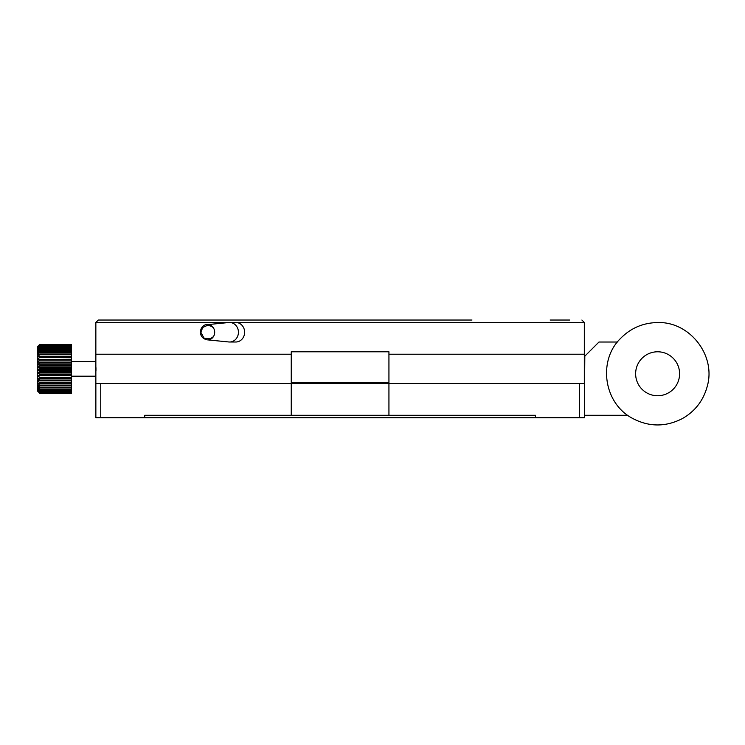 <?xml version="1.0" encoding="UTF-8"?>
<svg xmlns="http://www.w3.org/2000/svg" width="745" height="745" viewBox="0 0 745 745"><rect width="100%" height="100%" fill="white"/><g stroke="black" fill="none" stroke-linecap="round" stroke-linejoin="round"><path stroke-width="1.12" d="M71.445 361.548L95.854 361.548L95.854 354.229L291.248 354.229L95.854 354.229L95.854 322.473L98.293 320.033L462.207 320.033M471.976 320.033L208.2 320.033M569.674 320.033L550.136 320.033M349.861 320.033L330.324 320.033M130.049 320.033L110.511 320.033M388.937 354.229L584.322 354.229L388.937 354.229M228.79 341.974A9.769 8.856 -90 0 0 229.581 342.011A9.769 8.856 -90 0 0 238.437 332.242A9.769 8.856 -90 0 0 229.581 322.483A9.769 8.856 -90 0 0 228.79 322.52L207.157 324.662A7.618 6.901 90 0 1 214.681 332.242A7.618 6.901 90 0 1 207.157 339.832L228.79 341.974M229.581 342.011L235.774 342.011A9.769 8.856 -90 0 0 244.63 332.242A9.769 8.856 -90 0 0 235.774 322.483L229.581 322.483M657.611 395.744A21.978 21.978 0 0 1 638.577 362.778A21.978 21.978 0 0 1 676.646 362.778A21.978 21.978 0 0 1 657.611 395.744M39.69 344.767L71.445 344.767L39.69 344.525L37.25 347.589L39.69 345.447L71.445 345.447L71.445 344.944L39.69 344.944M71.445 344.525L39.69 344.469L37.25 346.9L37.25 348.446L39.69 346.5L71.445 346.5L71.445 345.447M39.69 345.447L37.25 348.446L37.25 390.687L39.69 393.267L71.445 393.286L71.445 346.5M71.445 345.736L39.69 345.736M39.69 346.5L37.25 349.619L39.69 347.906L71.445 347.906M71.445 346.9L39.69 346.9M39.69 347.906L37.25 351.1L39.69 349.638L71.445 349.638M71.445 348.409L39.69 348.409M39.69 349.638L37.25 352.86L39.69 351.668L71.445 351.668M71.445 350.243L39.69 350.243M39.69 351.668L37.25 354.871L39.69 353.977L71.445 353.977M71.445 352.366L39.69 352.366M39.69 353.977L39.69 354.75L37.25 357.097L39.69 356.52L71.445 356.52M71.445 354.75L39.69 354.75M39.69 356.52L39.69 357.358L37.25 359.518L71.445 359.258M71.445 357.358L39.69 357.358M39.69 359.258L39.69 360.152L37.25 362.089L71.445 362.154M71.445 360.152L39.69 360.152M39.69 362.154L39.69 363.076L37.25 364.761L39.69 365.143L71.445 365.143M71.445 363.076L39.69 363.076M39.69 365.143L39.69 366.093L37.25 367.499L39.69 368.198L71.445 368.198M71.445 366.093L39.69 366.093M39.69 368.198L39.69 369.157L37.25 370.256L39.69 371.271L71.445 371.271M71.445 369.157L39.69 369.157M39.69 371.271L39.69 372.221L37.25 373.003L39.69 374.297L71.445 374.297M71.445 372.221L39.69 372.221M39.69 374.297L39.69 375.229L37.25 375.676L39.69 377.24L71.445 377.24M71.445 375.229L39.69 375.229M39.69 377.24L39.69 378.134L37.25 378.237L39.69 380.043L71.445 380.043M71.445 378.134L39.69 378.134M39.69 380.043L39.69 380.891L37.25 380.658L39.69 382.679L71.445 382.679M71.445 380.891L39.69 380.891M39.69 382.679L39.69 383.461L37.25 382.893L39.69 385.1L71.445 385.1M71.445 383.461L39.69 383.461M39.69 385.1L39.69 385.798L37.25 384.904L39.69 387.26L71.445 387.26M71.445 385.798L39.69 385.798M39.69 387.26L39.69 387.875L37.25 386.664L39.69 389.132L71.445 389.132M71.445 387.875L39.69 387.875M39.69 389.132L39.69 389.654L37.25 388.145L39.69 390.678L71.445 390.678M71.445 389.654L39.69 389.654M39.69 390.678L37.25 389.318L39.69 391.889L71.445 391.889M71.445 391.097L39.69 391.097M39.69 391.889L37.25 390.166L39.69 392.736L71.445 392.736M71.445 392.196L39.69 392.196M39.69 392.736L37.25 390.864M71.445 392.922L39.69 392.922M39.69 393.202L71.445 393.202M71.445 393.267L39.69 393.267M95.854 361.548L95.863 415.291M95.956 371.085L95.965 367.695M617.437 342.02L598.98 342.02L584.816 356.185L584.341 417.731L535.478 417.731L535.478 415.291L388.937 415.291L388.937 351.789L291.248 351.789L291.248 415.291L388.937 415.291M291.248 415.291L144.707 415.291L144.707 417.731L95.863 417.731L95.863 383.535L291.248 383.535M388.937 383.535L584.341 383.535L584.341 357.889L584.816 357.889M584.341 415.291L627.644 415.291M100.752 417.731L100.752 383.535M579.452 383.535L579.452 417.731M144.707 417.731L535.478 417.731M71.445 378.237L37.25 378.237M71.445 375.676L37.25 375.676M71.445 373.003L37.25 373.003M71.445 370.256L37.25 370.256M71.445 367.499L37.25 367.499M71.445 364.761L37.25 364.761M71.445 362.089L37.25 362.089M95.854 322.473L584.322 322.473L581.882 320.033M388.937 383.321L291.248 383.321M291.248 382.492L388.937 382.492M584.322 322.473L584.322 383.535M207.157 339.832C196.606 337.69 199.977 324.131 207.157 324.662M213.424 336.638L210.23 338.882L203.981 338.09L200.852 332.242L202.761 327.437L207.808 325.22L211.887 326.44L213.424 327.856M657.611 322.557C689.823 321.412 716.327 355.589 707.201 386.497C703.327 400.652 695.011 411.361 682.28 418.634C665.229 427.313 648.318 427.043 631.546 417.843C603.096 401.993 598.356 360.124 620.278 338.714C630.503 328.191 642.944 322.799 657.611 322.557M71.445 376.206L95.854 376.206"/></g></svg>
